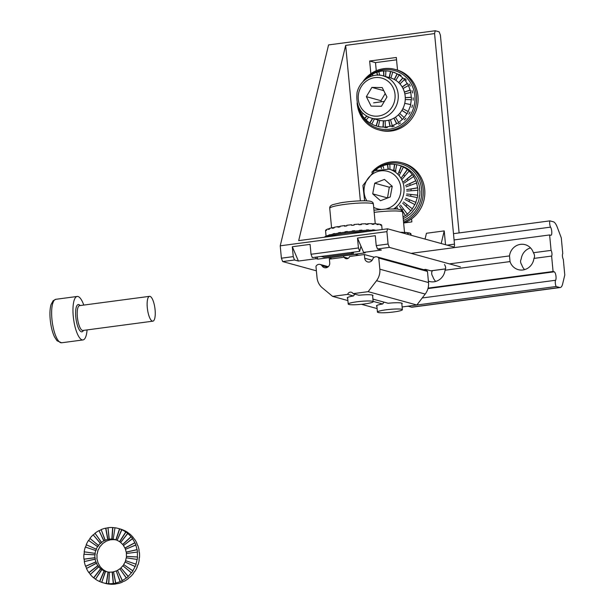 <?xml version="1.0" encoding="UTF-8"?>
<svg xmlns="http://www.w3.org/2000/svg" width="615" height="615" viewBox="0 0 615 615"><rect width="100%" height="100%" fill="white"/><g stroke="black" fill="none" stroke-linecap="round" stroke-linejoin="round"><path stroke-width="0.92" d="M293.247 256.624L294.516 259.991L282.662 261.567L316.379 270.815L282.662 261.567L281.393 258.2L282.662 261.567L294.516 259.991L298.406 261.06L316.187 258.692L317.801 259.138L365.218 252.842L363.603 252.396L381.385 250.036L377.487 248.967L381.385 250.036L363.603 252.396L357.507 238.074L358.437 247.968L311.029 254.264L312.297 257.631L350.819 252.511L353.571 253.265L323.936 257.201L321.184 256.447L359.706 251.327L350.819 252.511L353.571 253.265L353.171 252.196L353.571 253.265L323.936 257.201L321.184 256.447L312.297 257.631L311.029 254.264L310.091 244.37L292.31 246.73L293.247 256.624L281.393 258.2L280.225 245.816L281.393 258.2L293.247 256.624L294.516 259.991L298.406 261.06L292.31 246.73L293.247 256.624M435.251 30.75L328.571 44.918L280.225 245.816L386.904 231.647L388.073 244.032L389.341 247.391L460.42 266.887L389.341 247.391L377.487 248.967L376.219 245.608L377.487 248.967L389.341 247.391L388.073 244.032L376.219 245.608L375.288 235.706L357.507 238.074L358.437 247.968L359.706 251.327L360.951 246.169L357.507 238.074L375.288 235.706L376.219 245.608L388.073 244.032L386.904 231.647L280.225 245.816L328.571 44.918L435.251 30.75L434.567 33.579L454.477 244.147L434.567 33.579L345.668 45.387L298.682 240.626L387.581 228.811L453.793 246.976A3.137 0.938 82.4 0 0 453.916 246.984A3.137 0.938 82.4 0 0 454.477 244.147A3.137 0.938 82.4 0 1 453.916 246.984A3.137 0.938 82.4 0 1 453.793 246.976L387.581 228.811L386.904 231.647L387.581 228.811L298.682 240.626L345.668 45.387L434.567 33.579L435.251 30.75L439.148 31.819L435.251 30.75M430.784 270.823A6.265 1.876 82.4 0 0 431.023 270.846A6.265 1.876 82.4 0 1 430.784 270.823L425.572 269.393L423.589 269.662L425.572 269.393L430.784 270.823L445.606 268.855L430.784 270.823M355.178 254.31L328.51 257.854L332.046 258.823L328.51 257.854L355.178 254.31L358.722 255.279L355.178 254.31M459.105 232.931L440.409 35.186L439.148 31.819L440.409 35.186L459.105 232.931M375.496 62.615L396.544 59.824L375.496 62.615L369.653 61.016L370.853 73.723L369.653 61.016L396.321 57.472L397.513 70.087L396.321 57.472L369.653 61.016L375.496 62.615L376.257 70.733L375.496 62.615M317.801 259.138L317.002 257.001L317.801 259.138L365.218 252.842L363.603 252.396L360.951 246.169L359.706 251.327L358.437 247.968L311.029 254.264L310.091 244.37L292.31 246.73L298.406 261.06L316.187 258.692L315.549 257.193L316.187 258.692L317.801 259.138M444.222 230.902L426.441 233.27L425.042 239.089L426.441 233.27L444.222 230.902L441.186 243.517L444.222 230.902L445.521 244.709L444.222 230.902M360.367 200.859L345.668 45.387L360.367 200.859M384.337 101.398L373.605 102.828L384.337 101.398M411.581 218.886L411.865 221.9L403.824 222.968L411.865 221.9L411.581 218.886M402.364 309.814L402.364 309.814A12.531 1.499 174.6 0 0 402.387 309.706A12.531 1.499 174.6 0 0 389.772 309.391A12.531 1.499 174.6 0 0 377.433 312.066A12.531 1.499 174.6 0 0 377.472 312.166L377.479 312.166A12.531 1.499 174.6 0 0 386.674 312.643A12.531 1.499 174.6 0 0 400.165 310.79A12.531 1.499 174.6 0 0 402.364 309.814A12.531 1.499 174.6 0 0 389.772 309.399A12.531 1.499 174.6 0 0 377.479 312.166M373.151 301.804L373.151 301.796A12.531 1.499 174.6 0 0 373.151 301.796A12.531 1.499 174.6 0 0 373.174 301.696A12.531 1.499 174.6 0 0 360.559 301.381A12.531 1.499 174.6 0 0 348.221 304.048A12.531 1.499 174.6 0 0 348.267 304.148A12.531 1.499 174.6 0 0 348.267 304.156A12.531 1.499 174.6 0 0 358.607 304.556A12.531 1.499 174.6 0 0 372.098 302.426A12.531 1.499 174.6 0 0 373.151 301.804A12.531 1.499 174.6 0 0 360.559 301.388A12.531 1.499 174.6 0 0 348.267 304.156L348.267 304.148M386.966 97.001L382.199 87.553L371.891 87.392L366.356 96.67L371.122 106.118L381.431 106.28L386.966 97.001M383.76 90.643L371.891 87.392M371.637 118.203L378.648 120.125A21.932 20.764 -74.7 0 0 403.44 107.41A21.932 20.764 -74.7 0 0 395.637 80.219A21.932 20.764 -74.7 0 0 390.248 77.821L383.237 75.899C374.512 72.747 360.636 78.451 357.115 92.212C355.57 105.78 360.405 114.444 371.637 118.203A21.932 20.764 -74.7 0 0 396.437 105.488A21.932 20.764 -74.7 0 0 388.626 78.297A21.932 20.764 -74.7 0 0 383.237 75.899M385.221 93.542L380.962 100.683L381.515 101.775M380.962 100.683L366.356 96.67M390.241 196.954L392.232 186.291L384.46 179.411L374.704 183.193L372.713 193.856L380.485 200.736L390.241 196.954M410.228 185.353A21.932 20.764 -74.7 0 0 409.982 184.569A21.932 20.764 -74.7 0 0 409.698 183.747L415.732 180.802A28.198 26.691 -74.7 0 0 413.58 176.52L413.772 176.574A28.198 26.691 -74.7 0 0 412.427 174.606L412.235 174.552A28.198 26.691 -74.7 0 0 409.075 171.039L409.275 171.093A28.198 26.691 -74.7 0 0 407.484 169.571L407.284 169.517A28.198 26.691 -74.7 0 0 403.348 167.003L403.54 167.057A28.198 26.691 -74.7 0 0 401.418 166.088L401.226 166.035A28.198 26.691 -74.7 0 0 398.435 165.089A28.198 26.691 -74.7 0 0 396.767 164.697A28.198 26.691 -74.7 0 0 394.661 164.389L394.469 164.336A28.198 26.691 -74.7 0 0 389.802 164.259L390.018 169.402M408.083 180.356A21.932 20.764 -74.7 0 0 407.191 178.973L412.427 174.606M404.762 176.098A21.932 20.764 -74.7 0 0 403.578 175.021L407.484 169.571M400.473 172.869A21.932 20.764 -74.7 0 0 399.05 172.154L401.418 166.088M403.063 216.995A28.198 26.691 -74.7 0 0 405.385 215.542L402.041 209.884A21.932 20.764 -74.7 0 0 403.363 208.816M405.577 215.588A28.198 26.691 -74.7 0 0 407.491 214.128L407.299 214.074A28.198 26.691 -74.7 0 0 410.743 210.668L405.977 206.102A21.932 20.764 -74.7 0 0 407.022 204.703M410.935 210.722A28.198 26.691 -74.7 0 0 412.442 208.8L412.242 208.746A28.198 26.691 -74.7 0 0 414.756 204.541L408.89 201.474A21.932 20.764 -74.7 0 0 409.598 199.806M410.628 196.262A21.932 20.764 -74.7 0 0 410.928 194.471L417.547 195.155A28.198 26.691 -74.7 0 0 417.754 190.266L417.946 190.319A28.198 26.691 -74.7 0 0 417.739 187.883L417.547 187.829A28.198 26.691 -74.7 0 0 416.532 183.078L416.732 183.132A28.198 26.691 -74.7 0 0 415.932 180.856M411.089 190.765A21.932 20.764 -74.7 0 0 410.958 189.02L417.739 187.883M392.055 186.137L389.303 187.198L387.496 198.022M387.319 197.869L372.713 193.856M389.303 187.198L374.704 183.193M405.962 118.126A28.198 26.691 105.3 0 1 404.293 119.887M385.605 76.552L385.897 70.886A28.198 26.691 105.3 0 1 390.525 71.448L390.717 71.501A28.198 26.691 105.3 0 1 392.101 71.832A28.198 26.691 105.3 0 1 392.97 72.093L392.777 72.04A28.198 26.691 105.3 0 1 397.075 73.831L397.267 73.885A28.198 26.691 105.3 0 1 399.281 75.076L399.089 75.022A28.198 26.691 105.3 0 1 402.763 77.936L402.956 77.99A28.198 26.691 105.3 0 1 404.593 79.689L404.401 79.635A28.198 26.691 105.3 0 1 407.199 83.471L407.399 83.525A28.198 26.691 105.3 0 1 408.545 85.623L408.352 85.57A28.198 26.691 105.3 0 1 410.09 90.059L410.29 90.113A28.198 26.691 105.3 0 1 410.866 92.473L410.674 92.419A28.198 26.691 105.3 0 1 411.235 97.262L411.427 97.316A28.198 26.691 105.3 0 1 411.404 99.761L411.212 99.707A28.198 26.691 105.3 0 1 410.551 104.573L410.743 104.627A28.198 26.691 105.3 0 1 410.113 107.01L409.921 106.956A28.198 26.691 105.3 0 1 408.091 111.507L408.283 111.561A28.198 26.691 105.3 0 1 407.092 113.706L406.899 113.652A28.198 26.691 105.3 0 1 404.017 117.588L404.209 117.642A28.198 26.691 105.3 0 1 402.541 119.402L402.341 119.356A28.198 26.691 105.3 0 1 398.605 122.4L398.804 122.454A28.198 26.691 105.3 0 1 396.767 123.715L396.567 123.661A28.198 26.691 105.3 0 1 392.239 125.614L392.432 125.668A28.198 26.691 105.3 0 1 390.164 126.344L389.971 126.29A28.198 26.691 105.3 0 1 385.336 127.013L385.528 127.067A28.198 26.691 105.3 0 1 383.191 127.113L382.999 127.059A28.198 26.691 105.3 0 1 378.371 126.506L378.563 126.559A28.198 26.691 105.3 0 1 377.187 126.221A28.198 26.691 105.3 0 1 376.311 125.96L376.119 125.906A28.198 26.691 105.3 0 1 371.821 124.115L374.412 118.964M371.844 124.076A28.198 26.691 105.3 0 1 370.007 122.977L369.807 122.923A28.198 26.691 105.3 0 1 366.133 120.01L368.654 117.119M366.194 119.94A28.198 26.691 105.3 0 1 364.695 118.364L364.503 118.311A28.198 26.691 105.3 0 1 361.697 114.475L363.196 113.452M361.812 114.398A28.198 26.691 105.3 0 1 360.744 112.43L360.544 112.376A28.198 26.691 105.3 0 1 358.806 107.886L358.952 107.833M366.586 78.628L366.555 78.597A28.198 26.691 105.3 0 1 370.292 75.545L370.484 75.599A28.198 26.691 105.3 0 1 372.39 74.415M373.067 75.791L372.329 74.284A28.198 26.691 105.3 0 1 376.657 72.332L376.857 72.386A28.198 26.691 105.3 0 1 378.948 71.755M379.655 75.261L378.925 71.655A28.198 26.691 105.3 0 1 383.56 70.933L383.76 70.986A28.198 26.691 105.3 0 1 385.897 70.94M404.209 117.642L399.665 113.452M410.036 112.045A28.198 26.691 105.3 0 1 408.844 114.19M412.496 105.111A28.198 26.691 105.3 0 1 411.865 107.487M413.18 97.793A28.198 26.691 105.3 0 1 413.157 100.245M412.042 90.597A28.198 26.691 105.3 0 1 412.619 92.95M409.152 84.001A28.198 26.691 105.3 0 1 410.297 86.108M404.708 78.466A28.198 26.691 105.3 0 1 406.346 80.173M399.02 74.369A28.198 26.691 105.3 0 1 401.034 75.553M392.101 71.832L393.854 72.316A28.198 26.691 105.3 0 1 394.722 72.57M380.316 127.036A28.198 26.691 105.3 0 1 378.94 126.698L377.187 126.221M387.281 127.551A28.198 26.691 105.3 0 1 384.944 127.589M394.184 126.152A28.198 26.691 105.3 0 1 391.916 126.828M400.557 122.938A28.198 26.691 105.3 0 1 398.52 124.199M370.007 122.977L372.744 118.503M377.495 75.199L376.657 72.332M377.679 75.191L376.857 72.386M383.722 76.037L383.56 70.933M383.921 76.091L383.76 70.986M389.18 77.528L390.525 71.448M389.38 77.582L390.717 71.501M390.925 78.02L392.777 72.04M394.269 79.42L397.075 73.831M394.446 79.512L397.267 73.885M360.544 112.376L361.605 111.784M360.744 112.43L361.697 111.892M364.503 118.311L366.748 116.127M364.695 118.364L366.909 116.22M369.807 122.923L372.544 118.449M376.119 125.906L377.964 119.933M376.311 125.96L378.164 119.987M378.371 126.506L379.724 120.386M382.999 127.059L383.322 120.817M383.191 127.113L383.514 120.817M385.336 127.013L385.136 120.786M389.971 126.29L388.742 120.217M390.164 126.344L388.918 120.179M392.239 125.614L390.502 119.694M396.567 123.661L393.877 118.18M396.767 123.715L394.007 118.103M398.605 122.4L395.46 117.196M402.341 119.356L398.366 114.821M402.541 119.402L398.443 114.744M401.91 110.392L406.899 113.652M401.941 110.339L407.092 113.706M402.833 108.724L408.091 111.507M404.747 103.343L410.743 104.627M404.747 103.328L410.551 104.573M405.262 99.545L411.212 99.707M405.285 97.708L411.427 97.316M405.277 97.639L411.235 97.262M404.847 93.872L410.674 92.419M404.424 92.15L410.29 90.113M404.393 92.042L410.09 90.059M403.04 88.545L408.352 85.57M402.225 87.046L407.399 83.525M402.149 86.915L407.199 83.471M399.965 83.932L404.401 79.635M398.82 82.733L402.956 77.99M398.689 82.61L402.763 77.936M395.829 80.342L399.089 75.022M370.853 76.475L370.292 75.545M370.983 76.421L370.484 75.599M326.073 236.16L325.604 231.217A28.198 3.375 -5.4 0 1 325.604 231.125L325.55 230.502A28.198 3.375 -5.4 0 1 326.05 229.872L326.104 230.487A28.198 3.375 -5.4 0 1 326.673 230.148L326.611 229.526A28.198 3.375 -5.4 0 1 328.356 228.818L328.418 229.433A28.198 3.375 -5.4 0 1 329.579 229.064L329.525 228.449A28.198 3.375 -5.4 0 1 332.392 227.704L332.446 228.319A28.198 3.375 -5.4 0 1 334.13 227.95L334.076 227.327A28.198 3.375 -5.4 0 1 337.866 226.604L337.927 227.219A28.198 3.375 -5.4 0 1 340.01 226.874L339.957 226.251A28.198 3.375 -5.4 0 1 344.423 225.597L344.477 226.212A28.198 3.375 -5.4 0 1 346.829 225.913L346.768 225.29A28.198 3.375 -5.4 0 1 351.596 224.752L351.657 225.367A28.198 3.375 -5.4 0 1 354.102 225.128L354.048 224.513A28.198 3.375 -5.4 0 1 358.914 224.121L358.976 224.736A28.198 3.375 -5.4 0 1 361.359 224.583L361.297 223.968A28.198 3.375 -5.4 0 1 365.871 223.752L365.925 224.367A28.198 3.375 -5.4 0 1 368.085 224.306L368.024 223.691A28.198 3.375 -5.4 0 1 371.99 223.668L372.044 224.283A28.198 3.375 -5.4 0 1 373.828 224.321L373.766 223.706A28.198 3.375 -5.4 0 1 376.857 223.875L376.918 224.498A28.198 3.375 -5.4 0 1 378.202 224.629L378.14 224.006A28.198 3.375 -5.4 0 1 380.139 224.36L380.201 224.982A28.198 3.375 -5.4 0 1 380.9 225.198L380.839 224.575A28.198 3.375 -5.4 0 1 381.615 225.09L381.677 225.705A28.198 3.375 -5.4 0 1 381.746 225.905L382.092 229.541M345.046 232.17L345.007 231.786A28.198 3.375 -5.4 0 1 347.352 231.486L347.39 231.878M352.218 231.34L352.187 230.94A28.198 3.375 -5.4 0 1 354.632 230.702L354.671 231.102M359.537 230.702L359.498 230.31A28.198 3.375 -5.4 0 1 361.881 230.156L361.92 230.548M366.486 230.318L366.455 229.941A28.198 3.375 -5.4 0 1 368.608 229.887L368.646 230.241M372.605 230.187L372.575 229.864A28.198 3.375 -5.4 0 1 374.351 229.895L374.381 230.202M377.449 230.164L377.441 230.071A28.198 3.375 -5.4 0 1 377.864 230.102M328.964 235.176L328.948 235.007A28.198 3.375 -5.4 0 1 330.109 234.638L330.132 234.861M333.007 234.184L332.976 233.892A28.198 3.375 -5.4 0 1 334.66 233.523L334.691 233.838M338.488 233.147L338.458 232.793A28.198 3.375 -5.4 0 1 340.541 232.447L340.572 232.816M346.014 232.047L345.007 231.786L345.061 232.409M381.731 225.82L381.646 225.382M334.106 227.719L332.392 227.704M329.555 228.772L328.356 228.818M326.642 229.826L326.05 229.872M380.839 224.575L380.17 224.66M376.887 224.206L378.14 224.006M372.029 224.068L373.766 223.706M365.925 224.314L368.024 223.691M374.351 229.895L372.974 230.187M368.608 229.887L367.24 230.287M361.881 230.156L361.028 230.602M354.632 230.702L354.578 231.109M339.903 232.916L338.458 232.793M334.345 233.908L332.976 233.892M329.663 234.984L328.948 235.007M353.971 225.144L354.048 224.513M340.003 226.781L337.866 226.604M359.929 224.675L361.297 223.968M351.972 225.336L351.596 224.752M346.045 226.013L344.423 225.597M410.951 234.015A28.198 3.375 174.6 0 0 410.958 233.915A28.198 3.375 174.6 0 0 410.605 233.454L410.666 234.077A28.198 3.375 174.6 0 0 410.174 233.831L410.113 233.208A28.198 3.375 174.6 0 0 408.514 232.801L408.575 233.423A28.198 3.375 174.6 0 0 407.476 233.262L407.414 232.639A28.198 3.375 174.6 0 0 404.678 232.409L404.732 233.024A28.198 3.375 174.6 0 0 403.109 232.954L403.048 232.339A28.198 3.375 174.6 0 0 400.265 232.293M410.144 233.508L410.605 233.454M407.445 232.962L408.514 232.801M403.086 232.708L404.678 232.409M403.202 218.456L403.386 218.51A28.198 26.691 -74.7 0 0 407.53 216.126L407.33 216.073A28.198 26.691 -74.7 0 0 409.244 214.612L409.444 214.666A28.198 26.691 -74.7 0 0 412.888 211.253L412.688 211.199A28.198 26.691 -74.7 0 0 414.195 209.277L414.387 209.331A28.198 26.691 -74.7 0 0 416.893 205.133L416.701 205.079A28.198 26.691 -74.7 0 0 417.685 202.827L417.885 202.881A28.198 26.691 -74.7 0 0 419.284 198.168L419.092 198.115A28.198 26.691 -74.7 0 0 419.499 195.693L419.691 195.747A28.198 26.691 -74.7 0 0 419.891 190.85L419.699 190.796A28.198 26.691 -74.7 0 0 419.491 188.359L419.691 188.413A28.198 26.691 -74.7 0 0 418.677 183.67L418.484 183.616A28.198 26.691 -74.7 0 0 417.685 181.333L417.877 181.387A28.198 26.691 -74.7 0 0 415.717 177.112L415.525 177.059A28.198 26.691 -74.7 0 0 414.179 175.09L414.379 175.144A28.198 26.691 -74.7 0 0 411.22 171.631L411.028 171.577A28.198 26.691 -74.7 0 0 409.236 170.055L409.429 170.109A28.198 26.691 -74.7 0 0 405.485 167.595L405.293 167.541A28.198 26.691 -74.7 0 0 403.171 166.565L403.371 166.619A28.198 26.691 -74.7 0 0 400.58 165.681L398.435 165.089M409.075 171.039L401.733 179.657M414.948 204.595A28.198 26.691 -74.7 0 0 415.94 202.35L415.74 202.297A28.198 26.691 -74.7 0 0 417.147 197.584L417.339 197.638A28.198 26.691 -74.7 0 0 417.746 195.209M376.657 169.156A28.198 26.691 -74.7 0 0 375.019 170.401M382.945 165.85A28.198 26.691 -74.7 0 0 380.908 166.696L380.716 166.642A28.198 26.691 -74.7 0 0 376.572 169.025L376.934 169.609M389.802 164.328A28.198 26.691 -74.7 0 0 387.665 164.597L387.473 164.543A28.198 26.691 -74.7 0 0 382.914 165.735L383.729 168.433M406.623 189.658L417.547 187.829M406.031 186.86L416.532 183.078M406.746 191.096L417.754 190.266M406.623 193.979L417.547 195.155M406.384 195.401L417.147 197.584M405.562 198.176L415.74 202.297M405.385 215.542L399.466 205.979M397.69 209.046L397.021 207.378M396.029 208.908L395.729 207.916M381.485 168.556L380.716 166.642M381.646 168.541L380.908 166.696M388.019 168.887L387.473 164.543M407.299 214.074L400.588 205.118M403.494 181.84L412.235 174.552M388.211 168.933L387.665 164.597M397.966 174.383L401.226 166.035M405.554 185.522L415.732 180.802M404.286 183.001L413.58 176.52M403.502 201.974L412.242 208.746M404.977 199.506L414.756 204.541M395.222 172.062L396.767 164.697M393.9 170.47L394.661 164.389M393.631 171.047L394.469 164.336M410.743 210.668L402.617 203.111M400.995 178.304L407.284 169.517M399.112 175.652L403.348 167.003M362.911 81.664A31.327 29.658 105.3 0 1 370.568 73.923A31.327 29.658 105.3 0 1 395.068 69.403L396.629 69.826A31.327 29.658 105.3 0 1 416.947 107.886A31.327 29.658 105.3 0 1 380.055 130.257L378.502 129.827A31.327 29.658 105.3 0 1 357.092 102.874M366.225 78.874A30.073 28.475 105.3 0 1 370.822 74.846A30.073 28.475 105.3 0 1 412.027 85.5A30.073 28.475 105.3 0 1 395.952 127.459A30.073 28.475 105.3 0 1 358.522 106.964M395.068 69.403A31.327 29.658 105.3 0 1 415.386 107.456A31.327 29.658 105.3 0 1 378.502 129.827M376.649 230.264A30.073 3.598 174.6 0 0 344.915 232.193A30.073 3.598 174.6 0 0 324.497 237.129L324.436 237.206M368.8 231.309A31.327 3.752 174.6 0 0 344.638 233.323A31.327 3.752 174.6 0 0 326.365 236.944M371.752 172.308A31.327 29.658 105.3 0 1 401.795 162.76L403.355 163.19A31.327 29.658 105.3 0 1 424.842 192.38A31.327 29.658 105.3 0 1 403.632 223.037M374.704 170.501A30.073 28.475 105.3 0 1 417.731 176.905A30.073 28.475 105.3 0 1 403.394 220.524M401.795 162.76A31.327 29.658 105.3 0 1 423.274 191.142A31.327 29.658 105.3 0 1 403.54 222.061M364.487 200.821A31.327 29.658 105.3 0 1 364.38 200.306M328.295 266.687L320.115 264.442A3.759 3.559 105.3 0 0 315.964 266.403L317.017 277.526A15.667 14.829 105.3 0 0 322.391 287.897L332.6 296.376L347.66 294.377A3.137 2.967 105.3 0 1 353.095 293.655L358.906 295.246A12.953 1.553 174.6 0 1 373.005 295.469A12.953 1.553 174.6 0 1 372.629 295.892M347.66 294.377L353.471 295.969L354.809 294.124M401.833 303.91A12.953 1.553 174.6 0 0 402.218 303.479A12.953 1.553 174.6 0 0 388.119 303.257L372.928 299.098M373.144 301.365L382.684 303.979A12.953 1.553 174.6 0 0 376.434 305.916A12.953 1.553 174.6 0 0 376.887 306.262M382.684 303.979L384.014 302.134M353.095 293.655L368.154 291.656L376.534 280.709A15.667 14.829 105.3 0 0 379.839 269.186L378.786 258.062L427.471 271.415A3.759 3.559 -74.7 0 0 425.695 270.239L377.01 256.886A3.759 3.559 105.3 0 0 372.805 258.961A4.39 4.151 105.3 0 1 364.703 258.246L364.349 254.533L349.581 256.493A3.137 2.967 105.3 0 1 344.146 257.216L348.167 258.315M364.349 254.533L374.312 257.27M427.471 271.415L428.517 282.539A15.667 14.829 105.3 0 1 425.211 294.062L416.839 305.009L402.125 306.962M344.146 257.216L329.379 259.176L329.732 262.897A4.39 4.151 105.3 0 1 321.96 265.711L327.541 267.241M320.115 264.442A3.759 3.559 105.3 0 1 321.96 265.711M377.01 256.886A3.759 3.559 105.3 0 1 378.786 258.062M368.154 291.656L416.839 305.009M353.471 295.969A12.953 1.553 174.6 0 0 347.221 297.906A12.953 1.553 174.6 0 0 347.675 298.252M332.6 296.376L347.898 300.574M361.505 304.302L377.103 308.584M150.245 296.453A12.531 3.752 82.4 0 0 149.545 296.338A12.531 3.752 82.4 0 0 147.477 309.253A12.531 3.752 82.4 0 0 152.843 321.176A12.531 3.752 82.4 0 0 153.489 320.884A12.531 3.752 82.4 0 0 155.095 309.822A12.531 3.752 82.4 0 0 150.252 296.453A12.531 3.752 82.4 0 0 147.485 309.253A12.531 3.752 82.4 0 0 153.496 320.876A12.531 3.752 82.4 0 0 155.095 309.822A12.531 3.752 82.4 0 0 150.252 296.453A12.531 3.752 82.4 0 0 149.545 296.338A12.531 3.752 82.4 0 0 147.477 309.253A12.531 3.752 82.4 0 0 152.843 321.176A12.531 3.752 82.4 0 0 153.489 320.884A12.531 3.752 82.4 0 0 155.095 309.822A12.531 3.752 82.4 0 0 150.252 296.453A12.531 3.752 82.4 0 0 147.485 309.253A12.531 3.752 82.4 0 0 153.496 320.876A12.531 3.752 82.4 0 0 155.095 309.822A12.531 3.752 82.4 0 0 150.252 296.453A12.531 3.752 82.4 0 0 149.545 296.338A12.531 3.752 82.4 0 0 147.477 309.253A12.531 3.752 82.4 0 0 152.843 321.176A12.531 3.752 82.4 0 0 153.489 320.884L153.489 320.884A12.531 3.752 82.4 0 1 147.485 309.253A12.531 3.752 82.4 0 1 150.252 296.453A12.531 3.752 82.4 0 0 149.545 296.338A12.531 3.752 82.4 0 0 147.477 309.253A12.531 3.752 82.4 0 0 152.843 321.176A12.531 3.752 82.4 0 0 153.489 320.884A12.531 3.752 82.4 0 1 147.485 309.253A12.531 3.752 82.4 0 1 150.252 296.453L150.245 296.453M73.262 316.333A21.932 6.565 -97.6 0 1 77.19 296.461A21.932 6.565 -97.6 0 1 83.771 305.071A21.932 6.565 -97.6 0 0 77.19 296.461A21.932 6.565 -97.6 0 1 83.771 305.071A21.932 6.565 -97.6 0 0 77.19 296.461A21.932 6.565 -97.6 0 0 73.262 316.333A21.932 6.565 -97.6 0 1 77.19 296.461A21.932 6.565 -97.6 0 0 73.262 316.333A21.932 6.565 -97.6 0 0 82.964 339.941A21.932 6.565 -97.6 0 1 73.262 316.333A21.932 6.565 -97.6 0 0 82.964 339.941A21.932 6.565 -97.6 0 1 73.262 316.333M87.069 329.917A21.932 6.565 -97.6 0 1 82.964 339.941A21.932 6.565 -97.6 0 0 87.069 329.917A21.932 6.565 -97.6 0 1 82.964 339.941A21.932 6.565 -97.6 0 0 87.069 329.917M137.491 552.116A28.198 26.691 -74.7 0 0 137.16 549.695L136.968 549.641A28.198 26.691 -74.7 0 0 135.707 544.967L135.9 545.021A28.198 26.691 -74.7 0 0 134.985 542.791L134.785 542.738A28.198 26.691 -74.7 0 0 132.402 538.602L132.602 538.655A28.198 26.691 -74.7 0 0 131.156 536.772L130.964 536.718A28.198 26.691 -74.7 0 0 127.62 533.39L127.82 533.443A28.198 26.691 -74.7 0 0 125.944 532.029L125.752 531.975A28.198 26.691 -74.7 0 0 121.678 529.692L121.878 529.746A28.198 26.691 -74.7 0 0 119.702 528.9L119.51 528.846A28.198 26.691 -74.7 0 0 118.088 528.408A28.198 26.691 -74.7 0 0 114.982 527.762L113.191 539.209A16.605 15.721 105.3 0 1 115.02 539.586A16.605 15.721 105.3 0 1 115.858 539.847L116.051 539.901A16.605 15.721 105.3 0 1 117.15 540.316A16.605 15.721 105.3 0 0 116.051 539.901L119.51 528.846A28.198 26.691 -74.7 0 0 118.088 528.408A28.198 26.691 -74.7 0 0 114.982 527.762L113.191 539.209A16.605 15.721 105.3 0 1 115.02 539.586A16.605 15.721 105.3 0 1 115.858 539.847L119.51 528.846A28.198 26.691 -74.7 0 0 118.088 528.408A28.198 26.691 -74.7 0 0 114.982 527.762L113.191 539.209A16.605 15.721 105.3 0 1 115.02 539.586A16.605 15.721 105.3 0 1 115.858 539.847L119.51 528.846A28.198 26.691 -74.7 0 0 118.088 528.408A28.198 26.691 -74.7 0 0 114.982 527.762L113.191 539.209A16.605 15.721 105.3 0 1 115.02 539.586A16.605 15.721 105.3 0 1 115.858 539.847L119.51 528.846L116.051 539.901A16.605 15.721 105.3 0 1 117.15 540.316A16.605 15.721 105.3 0 0 116.051 539.901L119.702 528.9A28.198 26.691 -74.7 0 1 121.878 529.746A28.198 26.691 -74.7 0 0 119.702 528.9A28.198 26.691 -74.7 0 1 121.878 529.746L117.134 540.347A16.605 15.721 105.3 0 1 119.533 541.692L119.725 541.746A16.605 15.721 105.3 0 1 120.686 542.453A16.605 15.721 105.3 0 0 119.725 541.746L125.752 531.975A28.198 26.691 -74.7 0 0 121.678 529.692L117.134 540.347A16.605 15.721 105.3 0 1 119.533 541.692L125.752 531.975A28.198 26.691 -74.7 0 0 121.678 529.692L117.134 540.347A16.605 15.721 105.3 0 1 119.533 541.692L125.752 531.975A28.198 26.691 -74.7 0 0 121.678 529.692L117.134 540.347A16.605 15.721 105.3 0 1 119.533 541.692L125.752 531.975L119.725 541.746A16.605 15.721 105.3 0 1 120.686 542.453A16.605 15.721 105.3 0 0 119.725 541.746L125.944 532.029A28.198 26.691 -74.7 0 1 127.82 533.443A28.198 26.691 -74.7 0 0 125.944 532.029A28.198 26.691 -74.7 0 1 127.82 533.443L120.632 542.522A16.605 15.721 105.3 0 1 122.6 544.483L122.792 544.536A16.605 15.721 105.3 0 1 123.553 545.513A16.605 15.721 105.3 0 0 122.792 544.536L130.964 536.718A28.198 26.691 -74.7 0 0 127.62 533.39L120.632 542.522A16.605 15.721 105.3 0 1 122.6 544.483L130.964 536.718A28.198 26.691 -74.7 0 0 127.62 533.39L120.632 542.522A16.605 15.721 105.3 0 1 122.6 544.483L130.964 536.718A28.198 26.691 -74.7 0 0 127.62 533.39L120.632 542.522A16.605 15.721 105.3 0 1 122.6 544.483L130.964 536.718L122.792 544.536A16.605 15.721 105.3 0 1 123.553 545.513A16.605 15.721 105.3 0 0 122.792 544.536L131.156 536.772A28.198 26.691 -74.7 0 1 132.602 538.655A28.198 26.691 -74.7 0 0 131.156 536.772A28.198 26.691 -74.7 0 1 132.602 538.655L123.454 545.59A16.605 15.721 105.3 0 1 124.853 548.027L125.045 548.08A16.605 15.721 105.3 0 1 125.545 549.272A16.605 15.721 105.3 0 0 125.045 548.08L134.785 542.738A28.198 26.691 -74.7 0 0 132.402 538.602L123.454 545.59A16.605 15.721 105.3 0 1 124.853 548.027L134.785 542.738A28.198 26.691 -74.7 0 0 132.402 538.602L123.454 545.59A16.605 15.721 105.3 0 1 124.853 548.027L134.785 542.738A28.198 26.691 -74.7 0 0 132.402 538.602L123.454 545.59A16.605 15.721 105.3 0 1 124.853 548.027L134.785 542.738L125.045 548.08A16.605 15.721 105.3 0 1 125.545 549.272A16.605 15.721 105.3 0 0 125.045 548.08L134.985 542.791A28.198 26.691 -74.7 0 1 135.9 545.021A28.198 26.691 -74.7 0 0 134.985 542.791A28.198 26.691 -74.7 0 1 135.9 545.021L125.399 549.341A16.605 15.721 105.3 0 1 126.137 552.093L126.329 552.147A16.605 15.721 105.3 0 1 126.521 553.492A16.605 15.721 105.3 0 0 126.329 552.147L136.968 549.641A28.198 26.691 -74.7 0 0 135.707 544.967L125.399 549.341A16.605 15.721 105.3 0 1 126.137 552.093L136.968 549.641A28.198 26.691 -74.7 0 0 135.707 544.967L125.399 549.341A16.605 15.721 105.3 0 1 126.137 552.093L136.968 549.641A28.198 26.691 -74.7 0 0 135.707 544.967L125.399 549.341A16.605 15.721 105.3 0 1 126.137 552.093L136.968 549.641L126.329 552.147A16.605 15.721 105.3 0 1 126.521 553.492A16.605 15.721 105.3 0 0 126.329 552.147L137.16 549.695A28.198 26.691 -74.7 0 1 137.491 552.116A28.198 26.691 -74.7 0 0 137.16 549.695A28.198 26.691 -74.7 0 1 137.491 552.116L137.491 552.116M139.244 552.593A28.198 26.691 -74.7 0 0 138.913 550.179L139.105 550.233A28.198 26.691 -74.7 0 0 137.845 545.551L137.652 545.497A28.198 26.691 -74.7 0 0 136.738 543.276L136.93 543.329A28.198 26.691 -74.7 0 0 134.547 539.186L134.354 539.132A28.198 26.691 -74.7 0 0 132.909 537.249L133.101 537.302A28.198 26.691 -74.7 0 0 129.765 533.981L129.565 533.928A28.198 26.691 -74.7 0 0 127.697 532.513L127.889 532.567A28.198 26.691 -74.7 0 0 123.823 530.284L123.63 530.23A28.198 26.691 -74.7 0 0 121.455 529.384L121.655 529.43A28.198 26.691 -74.7 0 0 120.225 529A28.198 26.691 -74.7 0 1 121.655 529.43L121.647 529.446A28.198 26.691 -74.7 0 0 120.225 529A28.198 26.691 -74.7 0 1 121.655 529.43L121.455 529.384A28.198 26.691 -74.7 0 1 123.63 530.23A28.198 26.691 -74.7 0 0 121.455 529.384A28.198 26.691 -74.7 0 1 123.63 530.23L123.823 530.284A28.198 26.691 -74.7 0 1 127.889 532.567L127.889 532.567A28.198 26.691 -74.7 0 0 123.823 530.284A28.198 26.691 -74.7 0 1 127.889 532.567L127.697 532.513A28.198 26.691 -74.7 0 1 129.565 533.928A28.198 26.691 -74.7 0 0 127.697 532.513A28.198 26.691 -74.7 0 1 129.565 533.928L129.765 533.981A28.198 26.691 -74.7 0 1 133.101 537.302L133.101 537.302A28.198 26.691 -74.7 0 0 129.765 533.981A28.198 26.691 -74.7 0 1 133.101 537.302L132.909 537.249A28.198 26.691 -74.7 0 1 134.354 539.132A28.198 26.691 -74.7 0 0 132.909 537.249A28.198 26.691 -74.7 0 1 134.354 539.132L134.547 539.186A28.198 26.691 -74.7 0 1 136.93 543.329L136.93 543.329A28.198 26.691 -74.7 0 0 134.547 539.186A28.198 26.691 -74.7 0 1 136.93 543.329L136.738 543.276A28.198 26.691 -74.7 0 1 137.652 545.497A28.198 26.691 -74.7 0 0 136.738 543.276A28.198 26.691 -74.7 0 1 137.652 545.497L137.845 545.551A28.198 26.691 -74.7 0 1 139.105 550.233L139.105 550.233A28.198 26.691 -74.7 0 0 137.845 545.551A28.198 26.691 -74.7 0 1 139.105 550.233L138.913 550.179A28.198 26.691 -74.7 0 1 139.244 552.593L139.244 552.593A28.198 26.691 -74.7 0 0 138.913 550.179A28.198 26.691 -74.7 0 1 139.244 552.593L139.244 552.593M105.311 583.381A28.198 26.691 -74.7 0 0 108.409 584.027L108.217 583.973A28.198 26.691 -74.7 0 0 110.539 584.196L110.731 584.25A28.198 26.691 -74.7 0 0 115.405 584.058L115.205 584.004A28.198 26.691 -74.7 0 0 117.519 583.589L117.719 583.643A28.198 26.691 -74.7 0 0 122.216 582.19L122.024 582.136A28.198 26.691 -74.7 0 0 124.169 581.114L124.368 581.167A28.198 26.691 -74.7 0 0 128.381 578.554L128.189 578.5A28.198 26.691 -74.7 0 0 130.026 576.932L130.226 576.985A28.198 26.691 -74.7 0 0 133.486 573.388L133.294 573.334A28.198 26.691 -74.7 0 0 134.7 571.335L134.893 571.389A28.198 26.691 -74.7 0 0 137.183 567.053L136.984 566.999A28.198 26.691 -74.7 0 0 137.86 564.701L138.052 564.755A28.198 26.691 -74.7 0 0 139.213 559.981L139.013 559.927A28.198 26.691 -74.7 0 0 139.297 557.49L139.49 557.544A28.198 26.691 -74.7 0 0 139.436 552.647L139.436 552.647A28.198 26.691 -74.7 0 1 139.49 557.544A28.198 26.691 -74.7 0 0 139.436 552.647A28.198 26.691 -74.7 0 1 139.49 557.544L139.297 557.49A28.198 26.691 -74.7 0 1 139.013 559.927A28.198 26.691 -74.7 0 0 139.297 557.49A28.198 26.691 -74.7 0 1 139.013 559.927L139.213 559.981A28.198 26.691 -74.7 0 1 138.052 564.755A28.198 26.691 -74.7 0 0 139.213 559.981A28.198 26.691 -74.7 0 1 138.052 564.755L137.86 564.701A28.198 26.691 -74.7 0 1 136.984 566.999L136.984 566.999A28.198 26.691 -74.7 0 0 137.86 564.701A28.198 26.691 -74.7 0 1 136.984 566.999L137.183 567.053A28.198 26.691 -74.7 0 1 134.893 571.389A28.198 26.691 -74.7 0 0 137.183 567.053A28.198 26.691 -74.7 0 1 134.893 571.389L134.7 571.335A28.198 26.691 -74.7 0 1 133.294 573.334A28.198 26.691 -74.7 0 0 134.7 571.335A28.198 26.691 -74.7 0 1 133.294 573.334L133.486 573.388A28.198 26.691 -74.7 0 1 130.226 576.985A28.198 26.691 -74.7 0 0 133.486 573.388L133.486 573.388A28.198 26.691 -74.7 0 1 130.226 576.985L130.026 576.932A28.198 26.691 -74.7 0 1 128.189 578.5A28.198 26.691 -74.7 0 0 130.026 576.932A28.198 26.691 -74.7 0 1 128.189 578.5L128.381 578.554A28.198 26.691 -74.7 0 1 124.368 581.167A28.198 26.691 -74.7 0 0 128.381 578.554L128.381 578.554A28.198 26.691 -74.7 0 1 124.368 581.167L124.169 581.114A28.198 26.691 -74.7 0 1 122.024 582.136A28.198 26.691 -74.7 0 0 124.169 581.114A28.198 26.691 -74.7 0 1 122.024 582.136L122.216 582.19A28.198 26.691 -74.7 0 1 117.719 583.643A28.198 26.691 -74.7 0 0 122.216 582.19L122.216 582.19A28.198 26.691 -74.7 0 1 117.719 583.643L117.519 583.589A28.198 26.691 -74.7 0 1 115.205 584.004A28.198 26.691 -74.7 0 0 117.519 583.589A28.198 26.691 -74.7 0 1 115.205 584.004L115.405 584.058A28.198 26.691 -74.7 0 1 110.731 584.25A28.198 26.691 -74.7 0 0 115.405 584.058L115.405 584.058A28.198 26.691 -74.7 0 1 110.731 584.25L110.539 584.196A28.198 26.691 -74.7 0 1 108.217 583.973A28.198 26.691 -74.7 0 0 110.539 584.196A28.198 26.691 -74.7 0 1 108.217 583.973L108.409 584.027A28.198 26.691 -74.7 0 1 105.311 583.381A28.198 26.691 -74.7 0 0 108.409 584.027L108.409 584.027A28.198 26.691 -74.7 0 1 105.311 583.381L103.166 582.797A28.198 26.691 -74.7 0 0 106.264 583.435L106.464 583.489A28.198 26.691 -74.7 0 0 108.786 583.72L108.586 583.666A28.198 26.691 -74.7 0 0 113.26 583.474L113.452 583.527A28.198 26.691 -74.7 0 0 115.766 583.112L115.574 583.058A28.198 26.691 -74.7 0 0 120.071 581.606L120.271 581.659A28.198 26.691 -74.7 0 0 122.416 580.629L122.224 580.575A28.198 26.691 -74.7 0 0 126.244 577.969L126.436 578.015A28.198 26.691 -74.7 0 0 128.274 576.455L128.081 576.401A28.198 26.691 -74.7 0 0 131.349 572.803L131.541 572.857A28.198 26.691 -74.7 0 0 132.948 570.858L132.748 570.805A28.198 26.691 -74.7 0 0 135.039 566.469L135.238 566.523A28.198 26.691 -74.7 0 0 136.107 564.224L135.907 564.17A28.198 26.691 -74.7 0 0 137.068 559.396L137.26 559.45A28.198 26.691 -74.7 0 0 137.545 557.005L137.345 556.952A28.198 26.691 -74.7 0 0 137.299 552.062L126.329 553.515A16.605 15.721 105.3 0 1 126.359 556.398L126.559 556.452A16.605 15.721 105.3 0 1 126.398 557.866A16.605 15.721 105.3 0 0 126.559 556.452L137.345 556.952A28.198 26.691 -74.7 0 0 137.299 552.062L126.329 553.515A16.605 15.721 105.3 0 1 126.359 556.398L137.345 556.952A28.198 26.691 -74.7 0 0 137.299 552.062L126.329 553.515A16.605 15.721 105.3 0 1 126.359 556.398L137.345 556.952A28.198 26.691 -74.7 0 0 137.299 552.062L126.329 553.515A16.605 15.721 105.3 0 1 126.359 556.398L137.345 556.952L126.559 556.452A16.605 15.721 105.3 0 1 126.398 557.866A16.605 15.721 105.3 0 0 126.559 556.452L137.545 557.005A28.198 26.691 -74.7 0 1 137.26 559.45A28.198 26.691 -74.7 0 0 137.545 557.005A28.198 26.691 -74.7 0 1 137.26 559.45L126.198 557.836A16.605 15.721 105.3 0 1 125.514 560.649L135.907 564.17A28.198 26.691 -74.7 0 0 137.068 559.396L126.198 557.836A16.605 15.721 105.3 0 1 125.514 560.649L135.907 564.17A28.198 26.691 -74.7 0 0 137.068 559.396L126.198 557.836A16.605 15.721 105.3 0 1 125.514 560.649L135.907 564.17A28.198 26.691 -74.7 0 0 137.068 559.396L126.198 557.836A16.605 15.721 105.3 0 1 125.514 560.649L136.107 564.224A28.198 26.691 -74.7 0 1 135.238 566.523A28.198 26.691 -74.7 0 0 136.107 564.224A28.198 26.691 -74.7 0 1 135.238 566.523L125.006 562.002A16.605 15.721 105.3 0 1 123.653 564.555L132.748 570.805A28.198 26.691 -74.7 0 0 135.039 566.469L125.006 562.002A16.605 15.721 105.3 0 1 123.653 564.555L132.748 570.805A28.198 26.691 -74.7 0 0 135.039 566.469L125.006 562.002A16.605 15.721 105.3 0 1 123.653 564.555L132.748 570.805A28.198 26.691 -74.7 0 0 135.039 566.469L125.006 562.002A16.605 15.721 105.3 0 1 123.653 564.555L132.948 570.858A28.198 26.691 -74.7 0 1 131.541 572.857A28.198 26.691 -74.7 0 0 132.948 570.858A28.198 26.691 -74.7 0 1 131.541 572.857L122.831 565.731A16.605 15.721 105.3 0 1 120.909 567.853L128.081 576.401A28.198 26.691 -74.7 0 0 131.349 572.803L122.831 565.731A16.605 15.721 105.3 0 1 120.909 567.853L128.081 576.401A28.198 26.691 -74.7 0 0 131.349 572.803L122.831 565.731A16.605 15.721 105.3 0 1 120.909 567.853L128.081 576.401A28.198 26.691 -74.7 0 0 131.349 572.803L122.831 565.731A16.605 15.721 105.3 0 1 120.909 567.853L128.274 576.455A28.198 26.691 -74.7 0 1 126.436 578.015A28.198 26.691 -74.7 0 0 128.274 576.455A28.198 26.691 -74.7 0 1 126.436 578.015L119.825 568.775A16.605 15.721 105.3 0 1 117.457 570.313L122.224 580.575A28.198 26.691 -74.7 0 0 126.244 577.969L119.825 568.775A16.605 15.721 105.3 0 1 117.457 570.313L122.224 580.575A28.198 26.691 -74.7 0 0 126.244 577.969L119.825 568.775A16.605 15.721 105.3 0 1 117.457 570.313L122.224 580.575A28.198 26.691 -74.7 0 0 126.244 577.969L119.825 568.775A16.605 15.721 105.3 0 1 117.457 570.313L122.416 580.629A28.198 26.691 -74.7 0 1 120.271 581.659A28.198 26.691 -74.7 0 0 122.416 580.629A28.198 26.691 -74.7 0 1 120.271 581.659L116.189 570.912A16.605 15.721 105.3 0 1 113.537 571.765L115.574 583.058A28.198 26.691 -74.7 0 0 120.071 581.606L116.189 570.912A16.605 15.721 105.3 0 1 113.537 571.765L115.574 583.058A28.198 26.691 -74.7 0 0 120.071 581.606L116.189 570.912A16.605 15.721 105.3 0 1 113.537 571.765L115.574 583.058A28.198 26.691 -74.7 0 0 120.071 581.606L116.189 570.912A16.605 15.721 105.3 0 1 113.537 571.765L115.766 583.112A28.198 26.691 -74.7 0 1 113.452 583.527L112.176 572.012A16.605 15.721 105.3 0 1 109.424 572.127L108.586 583.666A28.198 26.691 -74.7 0 0 113.26 583.474L112.176 572.012A16.605 15.721 105.3 0 1 109.424 572.127L108.586 583.666A28.198 26.691 -74.7 0 0 113.26 583.474L112.176 572.012A16.605 15.721 105.3 0 1 109.424 572.127L108.586 583.666A28.198 26.691 -74.7 0 0 113.26 583.474L112.176 572.012A16.605 15.721 105.3 0 1 109.424 572.127L108.786 583.72A28.198 26.691 -74.7 0 1 106.464 583.489L108.063 571.996A16.605 15.721 105.3 0 1 106.234 571.612A16.605 15.721 105.3 0 1 105.396 571.358L105.588 571.412A16.605 15.721 105.3 0 1 104.312 570.912L104.12 570.858A16.605 15.721 105.3 0 1 101.721 569.513L101.913 569.567A16.605 15.721 105.3 0 1 100.814 568.737L100.614 568.683A16.605 15.721 105.3 0 1 98.654 566.723L98.846 566.776A16.605 15.721 105.3 0 1 97.993 565.669L97.8 565.615A16.605 15.721 105.3 0 1 96.401 563.179L96.593 563.232A16.605 15.721 105.3 0 1 96.055 561.918L95.855 561.864A16.605 15.721 105.3 0 1 95.117 559.112L95.31 559.166A16.605 15.721 105.3 0 1 95.117 557.744L94.918 557.69A16.605 15.721 105.3 0 1 94.887 554.807L95.087 554.861A16.605 15.721 105.3 0 1 95.248 553.423L95.056 553.369A16.605 15.721 105.3 0 1 95.74 550.556L95.932 550.61A16.605 15.721 105.3 0 1 96.447 549.257L96.248 549.203A16.605 15.721 105.3 0 1 97.6 546.65L97.793 546.704A16.605 15.721 105.3 0 1 98.615 545.528L98.423 545.474A16.605 15.721 105.3 0 1 100.345 543.352L100.545 543.406A16.605 15.721 105.3 0 1 101.621 542.484L101.429 542.43A16.605 15.721 105.3 0 1 103.797 540.893L103.989 540.946A16.605 15.721 105.3 0 1 105.257 540.339L105.065 540.293A16.605 15.721 105.3 0 1 107.71 539.432L107.909 539.486A16.605 15.721 105.3 0 1 109.27 539.24L109.078 539.194A16.605 15.721 105.3 0 1 111.822 539.078L112.022 539.132A16.605 15.721 105.3 0 1 113.391 539.263L113.391 539.263A16.605 15.721 105.3 0 0 112.022 539.132L112.66 527.539A28.198 26.691 -74.7 0 0 107.994 527.732L109.078 539.194A16.605 15.721 105.3 0 1 111.822 539.078L112.66 527.539A28.198 26.691 -74.7 0 0 107.994 527.732L109.078 539.194A16.605 15.721 105.3 0 1 111.822 539.078L112.66 527.539A28.198 26.691 -74.7 0 0 107.994 527.732L109.078 539.194A16.605 15.721 105.3 0 1 111.822 539.078L112.66 527.539A28.198 26.691 -74.7 0 0 107.994 527.732L109.27 539.24A16.605 15.721 105.3 0 0 107.909 539.486L105.68 528.147A28.198 26.691 -74.7 0 0 101.175 529.6L105.065 540.293A16.605 15.721 105.3 0 1 107.71 539.432L105.872 528.2A28.198 26.691 -74.7 0 1 108.002 527.808A28.198 26.691 -74.7 0 0 105.872 528.2L107.909 539.486A16.605 15.721 105.3 0 1 109.27 539.24A16.605 15.721 105.3 0 0 107.909 539.486L105.68 528.147A28.198 26.691 -74.7 0 0 101.175 529.6L105.065 540.293A16.605 15.721 105.3 0 1 107.71 539.432L105.872 528.2A28.198 26.691 -74.7 0 1 108.002 527.808A28.198 26.691 -74.7 0 0 105.872 528.2L107.71 539.432L105.68 528.147A28.198 26.691 -74.7 0 0 101.175 529.6L105.065 540.293A16.605 15.721 105.3 0 1 107.71 539.432L105.68 528.147A28.198 26.691 -74.7 0 0 101.175 529.6L105.257 540.339A16.605 15.721 105.3 0 0 103.989 540.946A16.605 15.721 105.3 0 1 105.257 540.339A16.605 15.721 105.3 0 0 103.989 540.946L99.03 530.622A28.198 26.691 -74.7 0 0 95.01 533.236L101.429 542.43A16.605 15.721 105.3 0 1 103.797 540.893L99.03 530.622A28.198 26.691 -74.7 0 0 95.01 533.236L101.429 542.43A16.605 15.721 105.3 0 1 103.797 540.893L99.03 530.622A28.198 26.691 -74.7 0 0 95.01 533.236L101.429 542.43A16.605 15.721 105.3 0 1 103.797 540.893L99.03 530.622A28.198 26.691 -74.7 0 0 95.01 533.236L101.621 542.484A16.605 15.721 105.3 0 0 100.545 543.406A16.605 15.721 105.3 0 1 101.621 542.484A16.605 15.721 105.3 0 0 100.545 543.406L93.173 534.804A28.198 26.691 -74.7 0 0 89.905 538.402L98.423 545.474A16.605 15.721 105.3 0 1 100.345 543.352L93.173 534.804A28.198 26.691 -74.7 0 0 89.905 538.402L98.423 545.474A16.605 15.721 105.3 0 1 100.345 543.352L93.173 534.804A28.198 26.691 -74.7 0 0 89.905 538.402L98.423 545.474A16.605 15.721 105.3 0 1 100.345 543.352L93.173 534.804A28.198 26.691 -74.7 0 0 89.905 538.402L98.615 545.528A16.605 15.721 105.3 0 0 97.793 546.704A16.605 15.721 105.3 0 1 98.615 545.528A16.605 15.721 105.3 0 0 97.793 546.704L88.506 540.401A28.198 26.691 -74.7 0 0 86.215 544.736L96.248 549.203A16.605 15.721 105.3 0 1 97.6 546.65L88.506 540.401A28.198 26.691 -74.7 0 0 86.215 544.736L96.248 549.203A16.605 15.721 105.3 0 1 97.6 546.65L88.506 540.401A28.198 26.691 -74.7 0 0 86.215 544.736L96.248 549.203A16.605 15.721 105.3 0 1 97.6 546.65L88.506 540.401A28.198 26.691 -74.7 0 0 86.215 544.736L96.447 549.257A16.605 15.721 105.3 0 0 95.932 550.61A16.605 15.721 105.3 0 1 96.447 549.257A16.605 15.721 105.3 0 0 95.932 550.61L85.339 547.035A28.198 26.691 -74.7 0 0 84.186 551.809L84.378 551.863A28.198 26.691 -74.7 0 0 84.101 554.261A28.198 26.691 -74.7 0 1 84.378 551.863L95.056 553.369A16.605 15.721 105.3 0 1 95.74 550.556L85.339 547.035A28.198 26.691 -74.7 0 0 84.186 551.809L95.056 553.369A16.605 15.721 105.3 0 1 95.74 550.556L85.339 547.035A28.198 26.691 -74.7 0 0 84.186 551.809L95.056 553.369A16.605 15.721 105.3 0 1 95.74 550.556L85.339 547.035A28.198 26.691 -74.7 0 0 84.186 551.809L95.056 553.369L84.378 551.863A28.198 26.691 -74.7 0 0 84.101 554.261A28.198 26.691 -74.7 0 1 84.378 551.863L95.248 553.423A16.605 15.721 105.3 0 0 95.087 554.861A16.605 15.721 105.3 0 1 95.248 553.423A16.605 15.721 105.3 0 0 95.087 554.861L83.901 554.253A28.198 26.691 -74.7 0 0 83.955 559.143L84.147 559.196A28.198 26.691 -74.7 0 0 84.463 561.518A28.198 26.691 -74.7 0 1 84.147 559.196L94.918 557.69A16.605 15.721 105.3 0 1 94.887 554.807L83.901 554.253A28.198 26.691 -74.7 0 0 83.955 559.143L94.918 557.69A16.605 15.721 105.3 0 1 94.887 554.807L83.901 554.253A28.198 26.691 -74.7 0 0 83.955 559.143L94.918 557.69A16.605 15.721 105.3 0 1 94.887 554.807L83.901 554.253A28.198 26.691 -74.7 0 0 83.955 559.143L94.918 557.69L84.147 559.196A28.198 26.691 -74.7 0 0 84.463 561.518A28.198 26.691 -74.7 0 1 84.147 559.196L95.117 557.744A16.605 15.721 105.3 0 0 95.31 559.166A16.605 15.721 105.3 0 1 95.117 557.744A16.605 15.721 105.3 0 0 95.31 559.166L84.286 561.557A28.198 26.691 -74.7 0 0 85.547 566.238L85.739 566.292A28.198 26.691 -74.7 0 0 86.6 568.391A28.198 26.691 -74.7 0 1 85.739 566.292L95.855 561.864A16.605 15.721 105.3 0 1 95.117 559.112L84.286 561.557A28.198 26.691 -74.7 0 0 85.547 566.238L95.855 561.864A16.605 15.721 105.3 0 1 95.117 559.112L84.286 561.557A28.198 26.691 -74.7 0 0 85.547 566.238L95.855 561.864A16.605 15.721 105.3 0 1 95.117 559.112L84.286 561.557A28.198 26.691 -74.7 0 0 85.547 566.238L95.855 561.864L85.739 566.292A28.198 26.691 -74.7 0 0 86.6 568.391A28.198 26.691 -74.7 0 1 85.739 566.292L96.055 561.918A16.605 15.721 105.3 0 0 96.593 563.232A16.605 15.721 105.3 0 1 96.055 561.918A16.605 15.721 105.3 0 0 96.593 563.232L86.469 568.46A28.198 26.691 -74.7 0 0 88.844 572.603L89.044 572.657A28.198 26.691 -74.7 0 0 90.374 574.41A28.198 26.691 -74.7 0 1 89.044 572.657L97.8 565.615A16.605 15.721 105.3 0 1 96.401 563.179L86.469 568.46A28.198 26.691 -74.7 0 0 88.844 572.603L97.8 565.615A16.605 15.721 105.3 0 1 96.401 563.179L86.469 568.46A28.198 26.691 -74.7 0 0 88.844 572.603L97.8 565.615A16.605 15.721 105.3 0 1 96.401 563.179L86.469 568.46A28.198 26.691 -74.7 0 0 88.844 572.603L97.8 565.615L89.044 572.657A28.198 26.691 -74.7 0 0 90.374 574.41A28.198 26.691 -74.7 0 1 89.044 572.657L97.993 565.669A16.605 15.721 105.3 0 0 98.846 566.776A16.605 15.721 105.3 0 1 97.993 565.669A16.605 15.721 105.3 0 0 98.846 566.776L90.29 574.487A28.198 26.691 -74.7 0 0 93.634 577.816L93.826 577.869A28.198 26.691 -74.7 0 0 95.54 579.169A28.198 26.691 -74.7 0 1 93.826 577.869L100.614 568.683A16.605 15.721 105.3 0 1 98.654 566.723L90.29 574.487A28.198 26.691 -74.7 0 0 93.634 577.816L100.614 568.683A16.605 15.721 105.3 0 1 98.654 566.723L90.29 574.487A28.198 26.691 -74.7 0 0 93.634 577.816L100.614 568.683A16.605 15.721 105.3 0 1 98.654 566.723L90.29 574.487A28.198 26.691 -74.7 0 0 93.634 577.816L100.614 568.683L93.826 577.869A28.198 26.691 -74.7 0 0 95.54 579.169A28.198 26.691 -74.7 0 1 93.826 577.869L100.814 568.737A16.605 15.721 105.3 0 0 101.913 569.567A16.605 15.721 105.3 0 1 100.814 568.737A16.605 15.721 105.3 0 0 101.913 569.567L95.502 579.23A28.198 26.691 -74.7 0 0 99.576 581.506L99.768 581.559A28.198 26.691 -74.7 0 0 101.744 582.344A28.198 26.691 -74.7 0 1 99.768 581.559L104.12 570.858A16.605 15.721 105.3 0 1 101.721 569.513L95.502 579.23A28.198 26.691 -74.7 0 0 99.576 581.506L104.12 570.858A16.605 15.721 105.3 0 1 101.721 569.513L95.502 579.23A28.198 26.691 -74.7 0 0 99.576 581.506L104.12 570.858A16.605 15.721 105.3 0 1 101.721 569.513L95.502 579.23A28.198 26.691 -74.7 0 0 99.576 581.506L104.12 570.858L99.768 581.559A28.198 26.691 -74.7 0 0 101.744 582.344A28.198 26.691 -74.7 0 1 99.768 581.559L104.312 570.912A16.605 15.721 105.3 0 0 105.588 571.412A16.605 15.721 105.3 0 1 104.312 570.912A16.605 15.721 105.3 0 0 105.588 571.412L101.744 582.359A28.198 26.691 -74.7 0 0 103.166 582.797A28.198 26.691 -74.7 0 0 106.264 583.435L108.063 571.996A16.605 15.721 105.3 0 1 106.234 571.612A16.605 15.721 105.3 0 1 105.396 571.358L101.744 582.359A28.198 26.691 -74.7 0 0 103.166 582.797A28.198 26.691 -74.7 0 0 106.264 583.435L108.063 571.996A16.605 15.721 105.3 0 1 106.234 571.612A16.605 15.721 105.3 0 1 105.396 571.358L101.744 582.359A28.198 26.691 -74.7 0 0 103.166 582.797A28.198 26.691 -74.7 0 0 106.264 583.435L108.063 571.996A16.605 15.721 105.3 0 1 106.234 571.612A16.605 15.721 105.3 0 1 105.396 571.358L101.744 582.359A28.198 26.691 -74.7 0 0 103.166 582.797L105.311 583.381M86.392 544.813A28.198 26.691 -74.7 0 0 85.539 547.089A28.198 26.691 -74.7 0 1 86.392 544.813A28.198 26.691 -74.7 0 0 85.539 547.089A28.198 26.691 -74.7 0 1 86.392 544.813M90.051 538.517A28.198 26.691 -74.7 0 0 88.698 540.454A28.198 26.691 -74.7 0 1 90.051 538.517A28.198 26.691 -74.7 0 0 88.698 540.454A28.198 26.691 -74.7 0 1 90.051 538.517M95.102 533.374A28.198 26.691 -74.7 0 0 93.365 534.858A28.198 26.691 -74.7 0 1 95.102 533.374A28.198 26.691 -74.7 0 0 93.365 534.858A28.198 26.691 -74.7 0 1 95.102 533.374M101.221 529.715A28.198 26.691 -74.7 0 0 99.223 530.676A28.198 26.691 -74.7 0 1 101.221 529.715A28.198 26.691 -74.7 0 0 99.223 530.676A28.198 26.691 -74.7 0 1 101.221 529.715M114.982 527.793A28.198 26.691 -74.7 0 0 112.86 527.593L112.022 539.132A16.605 15.721 105.3 0 1 113.391 539.263A16.605 15.721 105.3 0 0 112.022 539.132L112.86 527.593A28.198 26.691 -74.7 0 1 114.982 527.793A28.198 26.691 -74.7 0 0 112.86 527.593A28.198 26.691 -74.7 0 1 114.982 527.793M113.775 539.609A16.605 15.721 105.3 0 1 115.143 539.747L115.336 539.793A16.605 15.721 105.3 0 1 116.181 539.939A16.605 15.721 105.3 0 0 115.336 539.793A16.605 15.721 105.3 0 1 116.181 539.939A16.605 15.721 105.3 0 0 115.336 539.793L115.143 539.747A16.605 15.721 105.3 0 0 113.775 539.609A16.605 15.721 105.3 0 1 115.143 539.747A16.605 15.721 105.3 0 0 113.775 539.609L113.775 539.609M97.062 559.642A16.605 15.721 105.3 0 1 96.87 558.22L97.062 558.274A16.605 15.721 105.3 0 1 97.032 555.391L96.839 555.337A16.605 15.721 105.3 0 1 97.001 553.9L97.193 553.954A16.605 15.721 105.3 0 1 97.877 551.148L97.685 551.094A16.605 15.721 105.3 0 1 98.2 549.733L98.392 549.787A16.605 15.721 105.3 0 1 99.738 547.235L99.545 547.189A16.605 15.721 105.3 0 1 100.368 546.005L100.568 546.059A16.605 15.721 105.3 0 1 102.49 543.944L102.298 543.891A16.605 15.721 105.3 0 1 103.374 542.968L103.574 543.022A16.605 15.721 105.3 0 1 105.941 541.484L105.742 541.431A16.605 15.721 105.3 0 1 107.01 540.823L107.202 540.877A16.605 15.721 105.3 0 1 109.854 540.024L109.662 539.97A16.605 15.721 105.3 0 1 111.023 539.724L111.215 539.778A16.605 15.721 105.3 0 1 113.967 539.663L113.967 539.663A16.605 15.721 105.3 0 0 111.215 539.778A16.605 15.721 105.3 0 1 113.967 539.663L113.967 539.663A16.605 15.721 105.3 0 0 111.215 539.778L111.023 539.724A16.605 15.721 105.3 0 0 109.662 539.97A16.605 15.721 105.3 0 1 111.023 539.724A16.605 15.721 105.3 0 0 109.662 539.97L109.854 540.024A16.605 15.721 105.3 0 0 107.202 540.877A16.605 15.721 105.3 0 1 109.854 540.024L109.854 540.024A16.605 15.721 105.3 0 0 107.202 540.877L107.01 540.823A16.605 15.721 105.3 0 0 105.742 541.431A16.605 15.721 105.3 0 1 107.01 540.823A16.605 15.721 105.3 0 0 105.742 541.431L105.941 541.484A16.605 15.721 105.3 0 0 103.574 543.022A16.605 15.721 105.3 0 1 105.941 541.484L105.941 541.484A16.605 15.721 105.3 0 0 103.574 543.022L103.374 542.968A16.605 15.721 105.3 0 0 102.298 543.891A16.605 15.721 105.3 0 1 103.374 542.968A16.605 15.721 105.3 0 0 102.298 543.891L102.49 543.944A16.605 15.721 105.3 0 0 100.568 546.059A16.605 15.721 105.3 0 1 102.49 543.944L102.49 543.944A16.605 15.721 105.3 0 0 100.568 546.059L100.368 546.005A16.605 15.721 105.3 0 0 99.545 547.189A16.605 15.721 105.3 0 1 100.368 546.005A16.605 15.721 105.3 0 0 99.545 547.189L99.738 547.235A16.605 15.721 105.3 0 0 98.392 549.787A16.605 15.721 105.3 0 1 99.738 547.235L99.738 547.235A16.605 15.721 105.3 0 0 98.392 549.787L98.2 549.733A16.605 15.721 105.3 0 0 97.685 551.094L97.685 551.094A16.605 15.721 105.3 0 1 98.2 549.733A16.605 15.721 105.3 0 0 97.685 551.094L97.877 551.148A16.605 15.721 105.3 0 0 97.193 553.954A16.605 15.721 105.3 0 1 97.877 551.148A16.605 15.721 105.3 0 0 97.193 553.954L97.001 553.9A16.605 15.721 105.3 0 0 96.839 555.337A16.605 15.721 105.3 0 1 97.001 553.9A16.605 15.721 105.3 0 0 96.839 555.337L97.032 555.391A16.605 15.721 105.3 0 0 97.062 558.274A16.605 15.721 105.3 0 1 97.032 555.391A16.605 15.721 105.3 0 0 97.062 558.274L96.87 558.22A16.605 15.721 105.3 0 0 97.062 559.642A16.605 15.721 105.3 0 1 96.87 558.22A16.605 15.721 105.3 0 0 97.062 559.642L97.062 559.642M98 562.448A16.605 15.721 105.3 0 1 97.255 559.696A16.605 15.721 105.3 0 0 98 562.448L98 562.448A16.605 15.721 105.3 0 1 97.255 559.696A16.605 15.721 105.3 0 0 98 562.448L98 562.448M98.346 563.709A16.605 15.721 105.3 0 1 97.808 562.402A16.605 15.721 105.3 0 0 98.346 563.709A16.605 15.721 105.3 0 1 97.808 562.402A16.605 15.721 105.3 0 0 98.346 563.709L98.346 563.709M99.945 566.2A16.605 15.721 105.3 0 1 98.538 563.763A16.605 15.721 105.3 0 0 99.945 566.2L99.945 566.2A16.605 15.721 105.3 0 1 98.538 563.763A16.605 15.721 105.3 0 0 99.945 566.2L99.945 566.2M100.599 567.261A16.605 15.721 105.3 0 1 99.745 566.146A16.605 15.721 105.3 0 0 100.599 567.261A16.605 15.721 105.3 0 1 99.745 566.146A16.605 15.721 105.3 0 0 100.599 567.261L100.599 567.261M102.759 569.267A16.605 15.721 105.3 0 1 100.791 567.314A16.605 15.721 105.3 0 0 102.759 569.267L102.759 569.267A16.605 15.721 105.3 0 1 100.791 567.314A16.605 15.721 105.3 0 0 102.759 569.267L102.759 569.267M103.666 570.051A16.605 15.721 105.3 0 1 102.567 569.213A16.605 15.721 105.3 0 0 103.666 570.051A16.605 15.721 105.3 0 1 102.567 569.213A16.605 15.721 105.3 0 0 103.666 570.051L103.666 570.051M106.257 571.443A16.605 15.721 105.3 0 1 103.858 570.105A16.605 15.721 105.3 0 0 106.257 571.443L106.257 571.443A16.605 15.721 105.3 0 1 103.858 570.105A16.605 15.721 105.3 0 0 106.257 571.443L106.257 571.443M107.218 571.85A16.605 15.721 105.3 0 1 106.064 571.389A16.605 15.721 105.3 0 0 107.218 571.85A16.605 15.721 105.3 0 1 106.064 571.389A16.605 15.721 105.3 0 0 107.218 571.85M125.706 560.711A16.605 15.721 105.3 0 1 125.199 562.056A16.605 15.721 105.3 0 0 125.706 560.711A16.605 15.721 105.3 0 1 125.199 562.056A16.605 15.721 105.3 0 0 125.706 560.711M123.815 564.662A16.605 15.721 105.3 0 1 123.023 565.785A16.605 15.721 105.3 0 0 123.815 564.662A16.605 15.721 105.3 0 1 123.023 565.785A16.605 15.721 105.3 0 0 123.815 564.662M121.017 567.983A16.605 15.721 105.3 0 1 120.017 568.821A16.605 15.721 105.3 0 0 121.017 567.983A16.605 15.721 105.3 0 1 120.017 568.821A16.605 15.721 105.3 0 0 121.017 567.983M117.511 570.436A16.605 15.721 105.3 0 1 116.381 570.966A16.605 15.721 105.3 0 0 117.511 570.436A16.605 15.721 105.3 0 1 116.381 570.966A16.605 15.721 105.3 0 0 117.511 570.436M113.56 571.865A16.605 15.721 105.3 0 1 112.376 572.065L113.452 583.527A28.198 26.691 -74.7 0 0 115.766 583.112A28.198 26.691 -74.7 0 1 113.452 583.527L112.376 572.065A16.605 15.721 105.3 0 0 113.56 571.865A16.605 15.721 105.3 0 1 112.376 572.065A16.605 15.721 105.3 0 0 113.56 571.865M109.424 572.165A16.605 15.721 105.3 0 1 108.255 572.05L106.464 583.489A28.198 26.691 -74.7 0 0 108.786 583.72A28.198 26.691 -74.7 0 1 106.464 583.489L108.255 572.05A16.605 15.721 105.3 0 0 109.424 572.165A16.605 15.721 105.3 0 1 108.255 572.05A16.605 15.721 105.3 0 0 109.424 572.165M408.122 306.232L407.222 306.355A31.327 9.371 -97.6 0 1 406.6 306.362M432.322 270.669A12.953 12.262 105.3 0 0 432.284 270.923C431.323 272.653 431.507 274.544 432.822 276.596A12.953 12.262 105.3 0 0 435.681 281.432M549.933 220.862A3.759 1.122 -97.6 0 0 550.563 227.135A4.39 1.315 -97.6 0 1 551.786 231.947A4.39 1.315 -97.6 0 1 550.955 235.291A4.39 1.315 -97.6 0 1 550.786 235.276L549.618 234.953L551.078 250.39A3.137 0.938 -97.6 0 1 551.932 253.388A3.137 0.938 -97.6 0 1 551.617 256.063L553.077 271.492L554.246 271.815A4.39 1.315 -97.6 0 1 555.899 275.612A4.39 1.315 -97.6 0 1 555.583 280.263A3.759 1.122 -97.6 0 0 556.145 286.513L559.642 287.474A15.667 4.689 -97.6 0 0 560.242 287.52A15.667 4.689 -97.6 0 0 562.656 283.884L564.785 275.013L563.302 259.269A3.137 0.938 -97.6 0 1 562.448 256.271A3.137 0.938 -97.6 0 1 562.763 253.595L561.28 237.851L557.305 227.304A15.667 4.689 -97.6 0 0 553.431 221.823L549.933 220.862L453.486 233.677M444.491 264.542C445.813 266.595 445.99 268.486 445.029 270.223A12.953 12.262 -74.7 0 1 429.393 281.462A12.953 12.262 -74.7 0 1 428.386 281.132M551.078 250.39L533.39 252.734A12.953 12.262 -74.7 0 0 525.141 244.67A12.953 12.262 -74.7 0 0 509.504 255.909L449.465 263.881M549.618 234.953L411.081 253.357M445.029 270.223L510.035 261.583L509.504 255.909M551.617 256.063L533.928 258.415C534.889 256.678 534.712 254.787 533.39 252.734M560.242 287.52L412.073 307.2A15.667 4.689 -97.6 0 1 411.473 307.154L407.976 306.193A3.759 1.122 -97.6 0 1 407.976 306.185L556.145 286.513L407.976 306.193M555.583 280.263L422.221 297.975M428.094 288.097L553.077 271.492M510.035 261.583A12.953 12.262 -74.7 0 0 518.291 269.654A12.953 12.262 -74.7 0 0 533.928 258.415M524.58 269.624A12.953 12.262 105.3 0 1 521.72 264.788C520.405 262.736 520.229 260.845 521.182 259.115A12.953 12.262 105.3 0 1 530.537 247.907M550.563 227.135L454.078 239.95M447.067 245.131L454.477 244.147L447.067 245.131M374.174 212.383A21.932 2.621 -5.4 0 1 402.61 212.213L401.041 209.907L397.052 208.985L386.389 209.008L373.966 210.199M331.623 207.055A21.932 2.621 -5.4 0 1 355.985 203.273A21.932 2.621 -5.4 0 1 373.397 204.203C373.328 202.158 371.475 201.082 367.847 200.974C363.749 200.475 351.303 200.997 340.226 202.881L333.038 204.611C330.639 205.402 329.532 206.64 329.732 208.331A21.932 2.621 -5.4 0 1 331.623 207.055M386.566 80.227A19.426 18.389 -74.7 0 0 358.214 96.547A19.426 18.389 -74.7 0 0 385.19 113.744A19.426 18.389 -74.7 0 0 386.566 80.227M385.559 209.062A19.426 18.389 -74.7 0 0 399.942 183.301A19.426 18.389 -74.7 0 0 374.481 172.869A19.426 18.389 -74.7 0 0 366.886 200.905M373.697 207.355A19.426 18.389 -74.7 0 0 381.016 209.4M393.777 208.831A21.932 20.764 -74.7 0 0 402.971 182.64A21.932 20.764 -74.7 0 0 389.049 169.14L374.427 170.693L362.927 185.446L364.634 200.821M376.534 280.709L425.211 294.062M379.839 269.186L428.517 282.539M364.703 258.246L372.137 260.291M79.612 305.624A12.531 3.752 82.4 0 0 77.544 318.539A12.531 3.752 82.4 0 0 82.917 330.47L152.843 321.176L82.91 330.47A12.531 3.752 82.4 0 1 77.544 318.539A12.531 3.752 82.4 0 1 79.612 305.624A12.531 3.752 82.4 0 0 77.544 318.539A12.531 3.752 82.4 0 0 82.917 330.47A12.531 3.752 82.4 0 1 77.544 318.539A12.531 3.752 82.4 0 1 79.612 305.624L149.545 296.338L79.612 305.624M80.135 305.555A13.784 4.128 82.4 0 0 75.991 318.747A13.784 4.128 82.4 0 0 83.432 330.401A13.784 4.128 82.4 0 1 75.991 318.747A13.784 4.128 82.4 0 1 80.135 305.555A13.784 4.128 82.4 0 0 75.991 318.747A13.784 4.128 82.4 0 0 83.432 330.401A13.784 4.128 82.4 0 1 75.991 318.747A13.784 4.128 82.4 0 1 80.135 305.555M51.929 319.17A21.932 6.565 -97.6 0 1 55.857 299.297L53.151 300.704L51.053 304.602C49.93 308.499 49.654 313.504 50.215 319.615C50.899 326.434 52.329 332.185 54.489 336.866L57.003 340.764L61.631 342.778A21.932 6.565 -97.6 0 1 51.929 319.17A21.932 6.565 -97.6 0 1 55.857 299.297L77.19 296.461L55.857 299.297L53.151 300.704L51.053 304.602C49.93 308.499 49.654 313.504 50.215 319.615C50.899 326.434 52.329 332.185 54.489 336.866L57.003 340.764L61.631 342.778A21.932 6.565 -97.6 0 1 51.929 319.17A21.932 6.565 -97.6 0 1 55.857 299.297L53.151 300.704L51.053 304.602C49.93 308.499 49.654 313.504 50.215 319.615C50.899 326.434 52.329 332.185 54.489 336.866L57.003 340.764L61.631 342.778A21.932 6.565 -97.6 0 1 51.929 319.17A21.932 6.565 -97.6 0 1 55.857 299.297L77.19 296.461L55.857 299.297L53.151 300.704L51.053 304.602C49.93 308.499 49.654 313.504 50.215 319.615C50.899 326.434 52.329 332.185 54.489 336.866L57.003 340.764L61.631 342.778A21.932 6.565 -97.6 0 1 51.929 319.17M411.473 307.154L559.642 287.474M554.246 271.815L427.955 288.589M445.598 268.909L431.023 270.846L445.598 268.909M376.811 305.486L377.433 312.066M401.764 303.126L402.387 309.706M402.61 212.213L404.524 232.432M343.67 255.84L343.8 257.262M347.598 297.476L348.221 304.048M372.552 295.115L373.174 301.696M329.732 208.331L331.585 227.896M373.397 204.203L375.25 223.768M389.049 169.14L396.06 171.062M411.081 235.261L410.958 233.915M61.631 342.778L82.964 339.941L61.631 342.778M118.088 528.408L120.225 529L118.088 528.408"/></g></svg>
